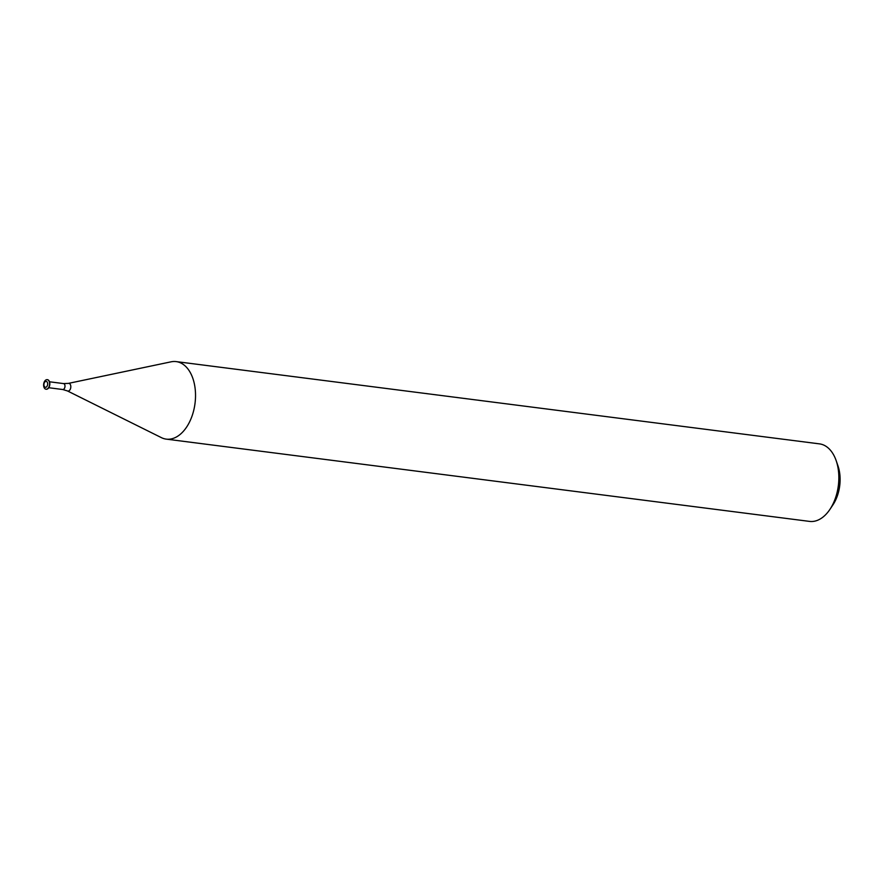 <?xml version="1.0" encoding="UTF-8"?>
<svg xmlns="http://www.w3.org/2000/svg" width="883" height="883" viewBox="0 0 883 883"><rect width="100%" height="100%" fill="white"/><g stroke="black" fill="none" stroke-linecap="round" stroke-linejoin="round"><path stroke-width="1.32" d="M47.439 385.396A2.991 1.843 97.3 0 1 44.205 386.202A2.991 1.843 97.3 0 1 45.739 381.39A2.991 1.843 97.3 0 1 47.439 385.396M49.26 386.147A4.823 2.958 97.3 0 1 46.004 389.215A4.823 2.958 97.3 0 1 43.675 384.061A4.823 2.958 97.3 0 1 47.229 379.657A4.823 2.958 97.3 0 1 49.26 386.147M47.329 379.668A4.823 2.958 97.3 0 1 47.439 379.679A4.823 2.958 97.3 0 1 49.47 386.18A4.823 2.958 97.3 0 1 46.214 389.237A4.823 2.958 97.3 0 1 46.115 389.226M67.428 390.926A3.885 2.384 97.3 0 0 70.53 388.608A3.885 2.384 97.3 0 0 68.388 383.388L171.092 361.82A39.073 24.007 97.3 0 1 176.17 361.6L819.49 443.873A39.073 24.007 97.3 0 1 836.179 460.672L837.967 465.849A31.258 19.205 97.3 0 1 837.79 494.557A31.258 19.205 97.3 0 1 832.989 504.778L829.954 509.336A39.073 24.007 97.3 0 1 809.579 521.4L166.247 439.127A39.073 24.007 97.3 0 1 161.39 437.637L67.428 390.926L62.748 389.513A2.991 1.843 97.3 0 0 64.768 387.615A2.991 1.843 97.3 0 0 63.51 383.575L49.514 381.787M836.179 460.672A39.073 24.007 97.3 0 1 835.947 496.566A39.073 24.007 97.3 0 1 829.954 509.336M176.17 361.6A39.073 24.007 97.3 0 1 192.626 414.293A39.073 24.007 97.3 0 1 166.247 439.127M48.753 387.725L62.748 389.513M68.388 383.388L63.51 383.575"/></g></svg>

